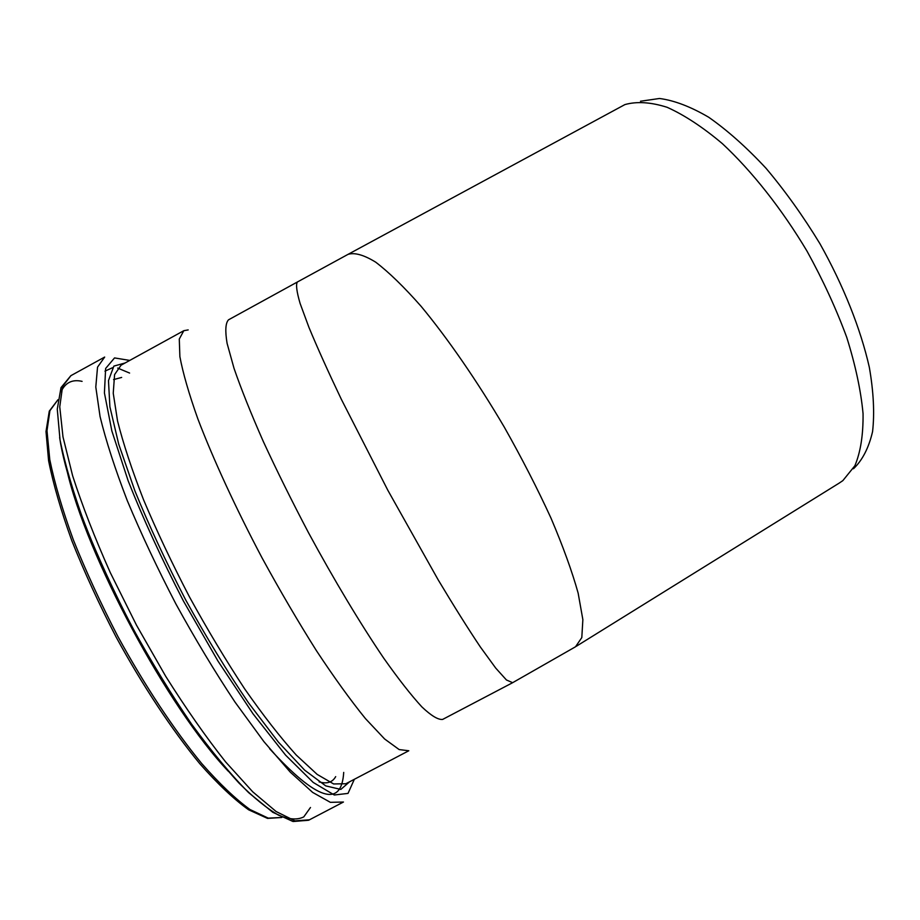 <?xml version="1.0" encoding="UTF-8"?>
<svg xmlns="http://www.w3.org/2000/svg" width="920" height="920" viewBox="0 0 920 920"><rect width="100%" height="100%" fill="white"/><g stroke="black" fill="none" stroke-linecap="round" stroke-linejoin="round"><path stroke-width="1.38" d="M576.276 646.3L839.029 483.207L842.858 480.619L854.864 465.773C860.591 452.111 863.317 434.723 863.052 413.597C860.901 390.586 855.462 365.171 846.745 337.364C836.188 308.752 822.951 280.013 807.035 251.171C781.689 208.748 752.043 171.281 722.361 143.635C702.788 127.144 684.376 115.034 667.115 107.295C650.9 102.143 636.835 101.246 624.921 104.581L348.105 254.322M640.481 101.234L659.49 98.486C674.233 100.406 690.632 106.662 708.699 117.242C727.432 130.341 746.545 147.349 766.015 168.256C785.255 191.095 803.217 216.234 819.915 243.673C843.49 285.648 860.637 328.842 869.331 367.322C873.586 391.851 874.667 413.298 872.562 431.664C868.768 447.89 862.408 460.253 853.484 468.751M512.647 682.697L506.437 679.972L495.73 668.104L480.401 647.047C468.038 628.601 453.962 606.199 438.173 579.841L387.872 490.337L341.274 399.165C328.141 371.611 317.365 347.691 308.959 327.416L300.081 303.358C296.654 291.594 295.745 284.487 297.367 282.003L228.505 319.827C225.492 323.058 225.02 330.901 227.09 343.355L234.036 368.379C241.247 389.217 250.999 413.574 263.292 441.462C276.862 470.833 291.973 501.308 308.603 532.898C334.121 580.025 360.467 623.863 383.697 658.122C398.44 679.006 411.183 695.279 421.912 706.939C431.273 715.783 438.184 719.946 442.647 719.417L443.06 719.21M188.186 329.912L183.804 330.694L179.285 339.043L179.883 356.661C182.919 372.956 188.899 393.679 197.834 418.841C213.256 459.252 235.681 507.966 262.039 557.842C280.082 590.858 298.241 621.851 316.514 650.808C334.316 677.752 350.647 700.361 365.493 718.646L384.629 738.99L399.176 749.581L408.802 750.755L345.909 783.713M297.367 282.003L348.036 254.357C354.66 252.31 363.872 254.909 375.659 262.142C388.861 272.193 404.018 286.925 421.13 306.348C447.798 338.525 476.974 380.765 504.252 427.053C521.858 458.24 537.441 488.612 551.022 518.19C563.04 546.445 572.079 571.423 578.139 593.112L582.866 619.643L581.808 637.594L575.495 646.794M57.96 399.728L49.921 410.676L46.989 430.698L49.772 459.586C54.533 482.977 62.387 509.726 73.335 539.844C85.928 571.285 100.774 603.474 117.852 636.421C144.566 685.285 173.949 729.675 201.56 763.358C219.431 783.668 235.566 799.054 249.952 809.496L268.26 818.133L281.83 817.477L267.524 818.397L248.664 809.818C234.036 799.376 217.764 784.024 199.835 763.761C172.178 730.181 142.841 685.94 116.219 637.238C99.187 604.394 84.421 572.286 71.898 540.914C61.03 510.864 53.256 484.104 48.587 460.655L46 431.549L49.289 411.136L57.96 399.728M66.838 469.993C86.457 555.944 167.612 707.399 228.344 771.305M82.087 381.363C72.358 379.132 65.366 382.547 61.111 391.621M59.639 437.494C69.218 503.838 127.178 632.787 189.359 721.188C206.689 745.269 223.203 765.854 238.889 782.966C253.782 797.778 267.007 808.519 278.564 815.189C288.995 819.547 297.401 820.111 303.772 816.891L310.488 807.495M70.955 375.624L62.594 386.388L59.754 406.824L62.986 436.885L72.622 475.743C82.213 505.54 94.76 537.82 110.273 572.585L136.493 625.174L165.68 676.269C186.035 708.595 205.988 737.127 225.572 761.863L252.724 791.809L276.149 811.543L294.94 820.87L309.488 819.8M342.918 802.309L308.614 820.249L293.02 821.514L272.803 812.314L248.618 792.626C230.69 774.479 211.669 751.617 191.521 724.051C171.166 694.244 151.455 662.02 132.365 627.417C114.206 592.331 98.428 558.129 85.02 524.779C73.393 492.913 65.055 464.6 60.03 439.875L57.27 409.193L60.996 387.642L70.84 375.693L104.673 357.063L97.531 367.16L95.795 387.021L100.061 416.565C105.949 440.829 115.034 468.889 127.328 500.744C141.3 534.152 157.504 568.572 175.927 604.003C195.166 639.02 214.855 671.703 234.968 702.029L263.902 741.612L290.226 772.087L312.65 792.407L330.36 802.332L343.459 802.033M129.754 360.421L114.54 357.926L105.639 368.471L104.42 392.921L111.86 430.974L128.179 480.884C143.313 519.098 161.759 559.176 183.494 601.139L218.005 661.123L253.046 713.851L285.602 755.147L313.225 782.448L334.282 794.995L348.013 793.408L354.338 779.297M125.108 362.974L113.873 366.103L108.479 380.604L109.894 406.812L118.703 444.13L134.883 490.843C149.143 525.826 166.083 562.2 185.713 599.966C206.287 637.226 227.205 671.485 248.469 702.765L278.438 742.152L304.681 770.178L325.737 785.887L340.814 789.429L349.646 781.758M183.804 330.694L121.049 365.205L114.586 374.601L113.24 393.231L117.541 420.969C123.28 443.75 131.974 470.085 143.635 499.974C156.86 531.311 172.132 563.592 189.428 596.838C207.483 629.694 225.906 660.399 244.708 688.942C263.2 715.404 280.393 737.449 296.286 755.09L317.181 774.41L333.626 783.955L345.851 783.748M121.659 377.43L113.562 379.603M319.136 781.885C326.922 784.15 332.442 782.402 335.685 776.63M129.605 373.06L117.714 368.092M112.55 367.701L104.96 371.139M269.629 748.731C316.813 800.342 341.504 808.231 343.712 772.409M442.647 719.417L512.394 682.824L575.483 646.794"/></g></svg>
